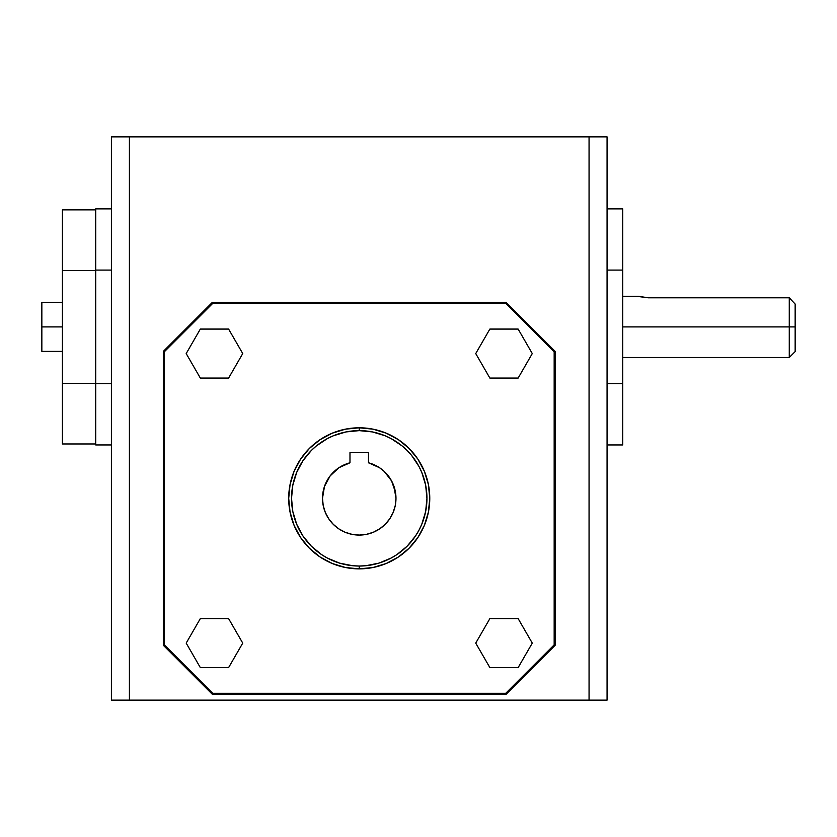<?xml version="1.0" encoding="UTF-8"?>
<svg xmlns="http://www.w3.org/2000/svg" width="837" height="837" viewBox="0 0 837 837"><rect width="100%" height="100%" fill="white"/><g stroke="black" fill="none" stroke-linecap="round" stroke-linejoin="round"><path stroke-width="1.26" d="M395.974 498.339A36.734 36.734 0 0 1 359.24 535.073A36.734 36.734 0 0 1 322.496 498.339L324.474 486.464L330.176 475.866L338.985 467.684L349.981 462.788L349.981 452.587L368.489 452.587L368.489 462.788A36.734 36.734 0 0 1 395.974 498.339L395.263 505.506L393.17 512.39L389.78 518.741L385.208 524.307L379.642 528.879L373.292 532.269L366.397 534.362L359.24 535.073L352.074 534.362L345.179 532.269L338.828 528.879L333.262 524.307L328.69 518.741L325.3 512.39L323.208 505.506L322.496 498.339A36.734 36.734 0 0 1 349.981 462.788L349.981 452.587L368.489 452.587L368.489 462.788L379.485 467.684L384.225 471.419L391.59 480.93L393.997 486.464L395.974 498.339L395.263 505.506L393.17 512.39L389.78 518.741L385.208 524.307L379.642 528.879L373.292 532.269M640.483 296.79L648.215 297.794L789.27 297.794L789.27 326.911L795.15 326.911L795.15 304.04L789.27 297.794L795.15 304.04L795.15 351.592L795.15 326.911L789.27 326.911L789.27 357.472L789.27 326.911L622.738 326.911L789.27 326.911L789.27 297.794L795.15 304.04L789.27 297.794L648.215 297.794L638.903 296.35L622.738 296.35M327.309 558.038L339.581 563.134L352.597 565.718L359.24 566.042L359.24 568.867L359.24 566.042A67.713 67.713 0 0 1 291.527 498.339A67.713 67.713 0 0 1 359.24 430.626L359.24 427.801A70.528 70.528 0 0 0 288.702 498.339A70.528 70.528 0 0 0 359.24 568.867L372.999 567.507L386.223 563.5L398.422 556.982L409.105 548.204L417.883 537.521L424.401 525.322L428.408 512.098L429.768 498.339L428.408 484.581L424.401 471.346L417.883 459.147L409.105 448.465L398.422 439.697L386.223 433.179L372.999 429.161L359.24 427.801A70.528 70.528 0 0 1 429.768 498.339A70.528 70.528 0 0 1 359.24 568.867A70.528 70.528 0 0 1 288.702 498.339A70.528 70.528 0 0 1 359.24 427.801L345.472 429.161L332.247 433.179L320.048 439.697L309.366 448.465L300.588 459.147L294.069 471.346L290.062 484.581L288.702 498.339L290.062 512.098L294.069 525.322L300.588 537.521L309.366 548.204L320.048 556.982L332.247 563.5L345.472 567.507L359.24 568.867A70.528 70.528 0 0 0 429.768 498.339A70.528 70.528 0 0 0 359.24 427.801L359.24 430.626L346.026 431.923L333.325 435.784L327.319 438.619L316.281 445.995L311.354 450.463L302.91 460.758M589.06 700.13L589.06 136.87L129.411 136.87L129.411 700.13L589.06 700.13L111.405 700.13L129.411 700.13L129.411 136.87L111.405 136.87L111.405 700.13L111.405 136.87L589.06 136.87L589.06 700.13L607.066 700.13L589.06 700.13M607.066 136.87L607.066 700.13L607.066 136.87L589.06 136.87L607.066 136.87M163.32 645.275L163.32 351.394L212.295 302.419L506.176 302.419L555.151 351.394L555.151 645.275L506.176 694.25L212.295 694.25L163.32 645.275L163.32 351.394L212.295 302.419L506.176 302.419L555.151 351.394L555.151 645.275L506.176 694.25L212.295 694.25L163.32 645.275M554.167 351.802L554.167 644.867L505.768 693.277L212.703 693.277L164.303 644.867L164.303 351.802L212.703 303.402L505.768 303.402L554.167 351.802L554.167 644.867L505.768 693.277L212.703 693.277L164.303 644.867L164.303 351.802L212.703 303.402L505.768 303.402L554.167 351.802M228.606 378.062L200.325 378.062L186.191 353.57L200.325 329.077L228.606 329.077L242.74 353.57L228.606 378.062L200.325 378.062L186.191 353.57L200.325 329.077L228.606 329.077L242.74 353.57L228.606 378.062M489.865 378.062L475.73 353.57L489.865 329.077L518.145 329.077L532.28 353.57L518.145 378.062L489.865 378.062L475.73 353.57L489.865 329.077L518.145 329.077L532.28 353.57L518.145 378.062L489.865 378.062M228.606 618.616L242.74 643.109L228.606 667.591L200.325 667.591L186.191 643.109L200.325 618.616L228.606 618.616L242.74 643.109L228.606 667.591L200.325 667.591L186.191 643.109L200.325 618.616L228.606 618.616M489.865 618.616L518.145 618.616L532.28 643.109L518.145 667.591L489.865 667.591L475.73 643.109L489.865 618.616L518.145 618.616L532.28 643.109L518.145 667.591L489.865 667.591L475.73 643.109L489.865 618.616M418.939 530.271L421.785 524.244L425.646 511.543L426.943 498.339L425.646 485.125L421.785 472.424L418.95 466.418L411.574 455.38L407.117 450.463L402.189 445.995L391.151 438.619L385.146 435.784L372.444 431.923L359.24 430.626A67.713 67.713 0 0 1 426.943 498.339A67.713 67.713 0 0 1 359.24 566.042L365.874 565.718L378.889 563.134L391.151 558.049L396.853 554.638L407.117 546.216L415.56 535.91M302.942 460.716L296.685 472.424L292.824 485.125L291.527 498.339L292.824 511.543L296.685 524.244L302.942 535.952L311.354 546.216L321.659 554.659M378.889 563.134L385.146 560.895M415.529 535.952L418.95 530.25M424.024 478.68L421.785 472.424M339.581 433.545L333.325 435.784M294.446 517.988L296.685 524.244M321.617 554.638L327.319 558.049M330.176 475.866L338.985 467.684L344.279 464.786M374.191 464.786L379.485 467.684M384.225 471.419L388.295 475.866M391.59 480.93L395.472 492.323M366.397 534.362L359.24 535.073L352.074 534.362L345.179 532.269L338.828 528.879L333.262 524.307L328.69 518.741L325.3 512.39M323.208 505.506L322.496 498.339M429.768 498.339L428.408 512.098L424.401 525.322L417.883 537.521L409.105 548.204L398.422 556.982L386.223 563.5L372.999 567.507L359.24 568.867L345.472 567.507L332.247 563.5L320.048 556.982L309.366 548.204L300.588 537.521L294.069 525.322L290.062 512.098L288.702 498.339L290.062 484.581L294.069 471.346L300.588 459.147L309.366 448.465L320.048 439.697L332.247 433.179L345.472 429.161L359.24 427.801L372.999 429.161L386.223 433.179L398.422 439.697L409.105 448.465L417.883 459.147L424.401 471.346L428.408 484.581L429.768 498.339M95.732 208.873L95.732 270.089L111.405 270.089L95.732 270.089L95.732 444.949L111.405 444.949L95.732 444.949L95.732 383.723L111.405 383.723L95.732 383.723L95.732 208.873L111.405 208.873L95.732 208.873M607.066 270.089L622.738 270.089L622.738 208.873L607.066 208.873L622.738 208.873L622.738 270.089L607.066 270.089M607.066 383.723L622.738 383.723L622.738 270.089L622.738 383.723L607.066 383.723M607.066 444.949L622.738 444.949L622.738 383.723L622.738 444.949L607.066 444.949M639.625 296.56L638.903 296.35M95.732 209.846L62.419 209.846L62.419 270.497L95.732 270.497L62.419 270.497L62.419 383.315L95.732 383.315L62.419 383.315L62.419 443.966L95.732 443.966L62.419 443.966L62.419 209.846L95.732 209.846M62.419 351.394L41.85 351.394L62.419 351.394M41.85 302.419L62.419 302.419L41.85 302.419L41.85 326.911L62.419 326.911L41.85 326.911L41.85 351.394L41.85 302.419M622.738 357.472L789.27 357.472L795.15 351.592"/></g></svg>
